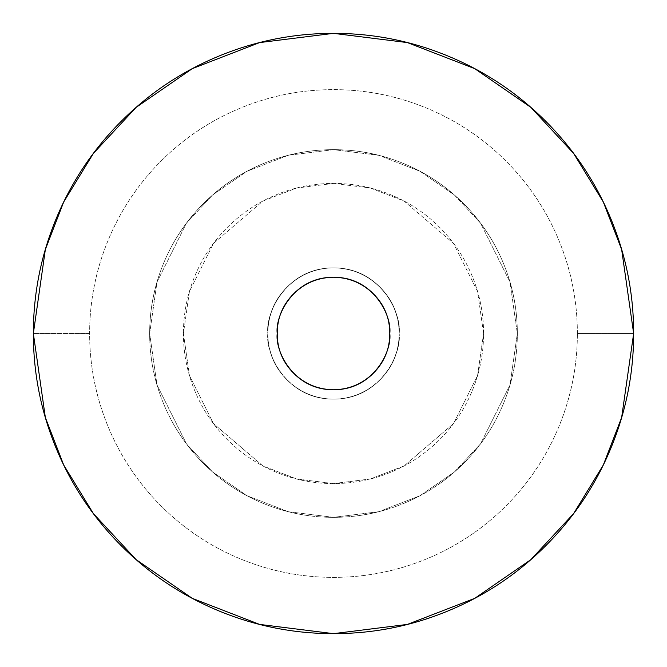 <?xml version="1.0" encoding="UTF-8"?>
<svg xmlns="http://www.w3.org/2000/svg" width="667" height="667" viewBox="0 0 667 667"><rect width="100%" height="100%" fill="white"/><g stroke="black" fill="none" stroke-linecap="round" stroke-linejoin="round"><path stroke-width="0.5" stroke-dasharray="3.33 2.5" d="M277.222 333.5C274.962 349.958 291.846 389.011 333.5 389.778C375.154 389.011 392.038 349.958 389.778 333.5C389.778 349.041 384.284 362.306 373.295 373.295C362.306 384.284 349.041 389.778 333.5 389.778C317.959 389.778 304.694 384.284 293.705 373.295C282.716 362.306 277.222 349.041 277.222 333.5C277.222 317.959 282.716 304.694 293.705 293.705C304.694 282.716 317.959 277.222 333.5 277.222C349.041 277.222 362.306 282.716 373.295 293.705C384.284 304.694 389.778 317.959 389.778 333.5C392.038 317.042 375.154 277.989 333.5 277.222C291.846 277.989 274.962 317.042 277.222 333.5M267.842 333.5A65.658 65.658 0 0 1 333.5 267.842A65.658 65.658 0 0 1 399.158 333.5A65.658 65.658 0 0 0 333.5 267.842A65.658 65.658 0 0 0 267.842 333.5C267.842 315.366 274.254 299.892 287.077 287.077C299.892 274.254 315.366 267.842 333.5 267.842C351.634 267.842 367.108 274.254 379.923 287.077C392.746 299.892 399.158 315.366 399.158 333.5C399.158 351.634 392.746 367.108 379.923 379.923C367.108 392.746 351.634 399.158 333.5 399.158C315.366 399.158 299.892 392.746 287.077 379.923C274.254 367.108 267.842 351.634 267.842 333.5A65.658 65.658 0 0 0 333.5 399.158A65.658 65.658 0 0 0 399.158 333.5A65.658 65.658 0 0 1 333.5 399.158A65.658 65.658 0 0 1 267.842 333.5C267.842 351.634 274.254 367.108 287.077 379.923C299.892 392.746 315.366 399.158 333.5 399.158C351.634 399.158 367.108 392.746 379.923 379.923C392.746 367.108 399.158 351.634 399.158 333.5C399.158 315.366 392.746 299.892 379.923 287.077C367.108 274.254 351.634 267.842 333.5 267.842C315.366 267.842 299.892 274.254 287.077 287.077C274.254 299.892 267.842 315.366 267.842 333.5C265.199 352.71 284.901 398.266 333.5 399.158C382.099 398.266 401.801 352.71 399.158 333.5C401.801 352.71 382.099 398.266 333.5 399.158C284.901 398.266 265.199 352.71 267.842 333.5C267.842 351.634 274.254 367.108 287.077 379.923C299.892 392.746 315.366 399.158 333.5 399.158C351.634 399.158 367.108 392.746 379.923 379.923C392.746 367.108 399.158 351.634 399.158 333.5C399.158 315.366 392.746 299.892 379.923 287.077C367.108 274.254 351.634 267.842 333.5 267.842C315.366 267.842 299.892 274.254 287.077 287.077C274.254 299.892 267.842 315.366 267.842 333.5C267.842 315.366 274.254 299.892 287.077 287.077C299.892 274.254 315.366 267.842 333.5 267.842C351.634 267.842 367.108 274.254 379.923 287.077C392.746 299.892 399.158 315.366 399.158 333.5C399.158 351.634 392.746 367.108 379.923 379.923C367.108 392.746 351.634 399.158 333.5 399.158C315.366 399.158 299.892 392.746 287.077 379.923C274.254 367.108 267.842 351.634 267.842 333.5C265.199 314.29 284.901 268.734 333.5 267.842C382.099 268.734 401.801 314.29 399.158 333.5C401.801 314.29 382.099 268.734 333.5 267.842C284.901 268.734 265.199 314.29 267.842 333.5M149.658 333.5L157.012 384.976L186.427 443.805L212.615 472.011L246.99 495.714L288.244 511.689L333.5 517.342L378.756 511.689L420.01 495.714L454.385 472.011L480.573 443.805L509.988 384.976L517.342 333.5L509.988 384.976L480.573 443.805L454.385 472.011L420.01 495.714L378.756 511.689L333.5 517.342L288.244 511.689L246.99 495.714L212.615 472.011L186.427 443.805L157.012 384.976L149.658 333.5C149.658 309.121 154.319 285.668 163.648 263.148C172.978 240.62 186.268 220.744 203.502 203.502C220.744 186.268 240.62 172.978 263.148 163.648C285.668 154.319 309.121 149.658 333.5 149.658C357.879 149.658 381.332 154.319 403.852 163.648C426.38 172.978 446.256 186.268 463.498 203.502C480.732 220.744 494.022 240.62 503.352 263.148C512.681 285.668 517.342 309.121 517.342 333.5C517.342 357.879 512.681 381.332 503.352 403.852C494.022 426.38 480.732 446.256 463.498 463.498C446.256 480.732 426.38 494.022 403.852 503.352C381.332 512.681 357.879 517.342 333.5 517.342C309.121 517.342 285.668 512.681 263.148 503.352C240.62 494.022 220.744 480.732 203.502 463.498C186.268 446.256 172.978 426.38 163.648 403.852C154.319 381.332 149.658 357.879 149.658 333.5L157.012 282.024L186.427 223.195L212.615 194.989L246.99 171.286L288.244 155.311L333.5 149.658L378.756 155.311L420.01 171.286L454.385 194.989L480.573 223.195L509.988 282.024L517.342 333.5L509.988 282.024L480.573 223.195L454.385 194.989L420.01 171.286L378.756 155.311L333.5 149.658L288.244 155.311L246.99 171.286L212.615 194.989L186.427 223.195L157.012 282.024L149.658 333.5C149.658 357.879 154.319 381.332 163.648 403.852C172.978 426.38 186.268 446.256 203.502 463.498C220.744 480.732 240.62 494.022 263.148 503.352C285.668 512.681 309.121 517.342 333.5 517.342C357.879 517.342 381.332 512.681 403.852 503.352C426.38 494.022 446.256 480.732 463.498 463.498C480.732 446.256 494.022 426.38 503.352 403.852C512.681 381.332 517.342 357.879 517.342 333.5C517.342 309.121 512.681 285.668 503.352 263.148C494.022 240.62 480.732 220.744 463.498 203.502C446.256 186.268 426.38 172.978 403.852 163.648C381.332 154.319 357.879 149.658 333.5 149.658C309.121 149.658 285.668 154.319 263.148 163.648C240.62 172.978 220.744 186.268 203.502 203.502C186.268 220.744 172.978 240.62 163.648 263.148C154.319 285.668 149.658 309.121 149.658 333.5A183.842 183.842 0 0 1 333.5 149.658A183.842 183.842 0 0 1 517.342 333.5A183.842 183.842 0 0 0 333.5 149.658A183.842 183.842 0 0 0 149.658 333.5C149.658 309.121 154.319 285.668 163.648 263.148C172.978 240.62 186.268 220.744 203.502 203.502C220.744 186.268 240.62 172.978 263.148 163.648C285.668 154.319 309.121 149.658 333.5 149.658C357.879 149.658 381.332 154.319 403.852 163.648C426.38 172.978 446.256 186.268 463.498 203.502C480.732 220.744 494.022 240.62 503.352 263.148C512.681 285.668 517.342 309.121 517.342 333.5C517.342 357.879 512.681 381.332 503.352 403.852C494.022 426.38 480.732 446.256 463.498 463.498C446.256 480.732 426.38 494.022 403.852 503.352C381.332 512.681 357.879 517.342 333.5 517.342C309.121 517.342 285.668 512.681 263.148 503.352C240.62 494.022 220.744 480.732 203.502 463.498C186.268 446.256 172.978 426.38 163.648 403.852C154.319 381.332 149.658 357.879 149.658 333.5A183.842 183.842 0 0 0 333.5 517.342A183.842 183.842 0 0 0 517.342 333.5A183.842 183.842 0 0 1 333.5 517.342A183.842 183.842 0 0 1 149.658 333.5C149.658 357.879 154.319 381.332 163.648 403.852C172.978 426.38 186.268 446.256 203.502 463.498C220.744 480.732 240.62 494.022 263.148 503.352C285.668 512.681 309.121 517.342 333.5 517.342C357.879 517.342 381.332 512.681 403.852 503.352C426.38 494.022 446.256 480.732 463.498 463.498C480.732 446.256 494.022 426.38 503.352 403.852C512.681 381.332 517.342 357.879 517.342 333.5C517.342 309.121 512.681 285.668 503.352 263.148C494.022 240.62 480.732 220.744 463.498 203.502C446.256 186.268 426.38 172.978 403.852 163.648C381.332 154.319 357.879 149.658 333.5 149.658C309.121 149.658 285.668 154.319 263.148 163.648C240.62 172.978 220.744 186.268 203.502 203.502C186.268 220.744 172.978 240.62 163.648 263.148C154.319 285.668 149.658 309.121 149.658 333.5M183.425 333.5L189.428 375.521L213.44 423.545L262.873 465.916L296.557 478.956L333.5 483.575L370.443 478.956L404.127 465.916L453.56 423.545L477.572 375.521L483.575 333.5L477.572 375.521L453.56 423.545L404.127 465.916L370.443 478.956L333.5 483.575L296.557 478.956L262.873 465.916L213.44 423.545L189.428 375.521L183.425 333.5C183.425 313.598 187.235 294.455 194.847 276.071C202.468 257.679 213.307 241.454 227.38 227.38C241.454 213.307 257.679 202.468 276.071 194.847C294.455 187.235 313.598 183.425 333.5 183.425C353.402 183.425 372.545 187.235 390.929 194.847C409.321 202.468 425.546 213.307 439.62 227.38C453.693 241.454 464.532 257.679 472.153 276.071C479.765 294.455 483.575 313.598 483.575 333.5C483.575 353.402 479.765 372.545 472.153 390.929C464.532 409.321 453.693 425.546 439.62 439.62C425.546 453.693 409.321 464.532 390.929 472.153C372.545 479.765 353.402 483.575 333.5 483.575C313.598 483.575 294.455 479.765 276.071 472.153C257.679 464.532 241.454 453.693 227.38 439.62C213.307 425.546 202.468 409.321 194.847 390.929C187.235 372.545 183.425 353.402 183.425 333.5L189.428 291.479L213.44 243.455L262.873 201.084L296.557 188.044L333.5 183.425L370.443 188.044L404.127 201.084L453.56 243.455L477.572 291.479L483.575 333.5L477.572 291.479L453.56 243.455L404.127 201.084L370.443 188.044L333.5 183.425L296.557 188.044L262.873 201.084L213.44 243.455L189.428 291.479L183.425 333.5C183.425 353.402 187.235 372.545 194.847 390.929C202.468 409.321 213.307 425.546 227.38 439.62C241.454 453.693 257.679 464.532 276.071 472.153C294.455 479.765 313.598 483.575 333.5 483.575C353.402 483.575 372.545 479.765 390.929 472.153C409.321 464.532 425.546 453.693 439.62 439.62C453.693 425.546 464.532 409.321 472.153 390.929C479.765 372.545 483.575 353.402 483.575 333.5C483.575 313.598 479.765 294.455 472.153 276.071C464.532 257.679 453.693 241.454 439.62 227.38C425.546 213.307 409.321 202.468 390.929 194.847C372.545 187.235 353.402 183.425 333.5 183.425C313.598 183.425 294.455 187.235 276.071 194.847C257.679 202.468 241.454 213.307 227.38 227.38C213.307 241.454 202.468 257.679 194.847 276.071C187.235 294.455 183.425 313.598 183.425 333.5M577.372 333.5A243.872 243.872 0 0 0 333.5 89.628A243.872 243.872 0 0 0 89.628 333.5L33.35 333.5L89.628 333.5A243.872 243.872 0 0 0 333.5 577.372A243.872 243.872 0 0 0 577.372 333.5L633.65 333.5L577.372 333.5C577.372 301.159 571.185 270.052 558.804 240.178C546.431 210.297 528.814 183.925 505.945 161.055C483.075 138.186 456.703 120.569 426.822 108.196C396.948 95.815 365.841 89.628 333.5 89.628C301.159 89.628 270.052 95.815 240.178 108.196C210.297 120.569 183.925 138.186 161.055 161.055C138.186 183.925 120.569 210.297 108.196 240.178C95.815 270.052 89.628 301.159 89.628 333.5C89.628 365.841 95.815 396.948 108.196 426.822C120.569 456.703 138.186 483.075 161.055 505.945C183.925 528.814 210.297 546.431 240.178 558.804C270.052 571.185 301.159 577.372 333.5 577.372C365.841 577.372 396.948 571.185 426.822 558.804C456.703 546.431 483.075 528.814 505.945 505.945C528.814 483.075 546.431 456.703 558.804 426.822C571.185 396.948 577.372 365.841 577.372 333.5"/><path stroke-width="1" d="M389.778 333.5C392.038 349.958 375.154 389.011 333.5 389.778C291.846 389.011 274.962 349.958 277.222 333.5C277.222 349.041 282.716 362.306 293.705 373.295C304.694 384.284 317.959 389.778 333.5 389.778C349.041 389.778 362.306 384.284 373.295 373.295C384.284 362.306 389.778 349.041 389.778 333.5C389.778 317.959 384.284 304.694 373.295 293.705C362.306 282.716 349.041 277.222 333.5 277.222C317.959 277.222 304.694 282.716 293.705 293.705C282.716 304.694 277.222 317.959 277.222 333.5C274.962 317.042 291.846 277.989 333.5 277.222C375.154 277.989 392.038 317.042 389.778 333.5M33.35 333.5L45.356 249.458L63.699 201.976L93.38 153.41L136.143 107.362L192.254 68.659L259.613 42.588L333.5 33.35L407.387 42.588L474.746 68.659L530.857 107.362L573.62 153.41L603.302 201.976L621.644 249.458L633.65 333.5C633.65 373.303 626.038 411.589 610.805 448.366C595.573 485.134 573.878 517.592 545.739 545.739C517.592 573.878 485.134 595.573 448.366 610.805C411.589 626.038 373.303 633.65 333.5 633.65C293.697 633.65 255.411 626.038 218.634 610.805C181.866 595.573 149.408 573.878 121.261 545.739C93.122 517.592 71.427 485.134 56.195 448.366C40.962 411.589 33.35 373.303 33.35 333.5C33.35 293.697 40.962 255.411 56.195 218.634C71.427 181.866 93.122 149.408 121.261 121.261C149.408 93.122 181.866 71.427 218.634 56.195C255.411 40.962 293.697 33.35 333.5 33.35C373.303 33.35 411.589 40.962 448.366 56.195C485.134 71.427 517.592 93.122 545.739 121.261C573.878 149.408 595.573 181.866 610.805 218.634C626.038 255.411 633.65 293.697 633.65 333.5L621.644 417.542L603.302 465.024L573.62 513.59L530.857 559.638L474.746 598.341L407.387 624.412L333.5 633.65L259.613 624.412L192.254 598.341L136.143 559.638L93.38 513.59L63.699 465.024L45.356 417.542L33.35 333.5"/></g></svg>
